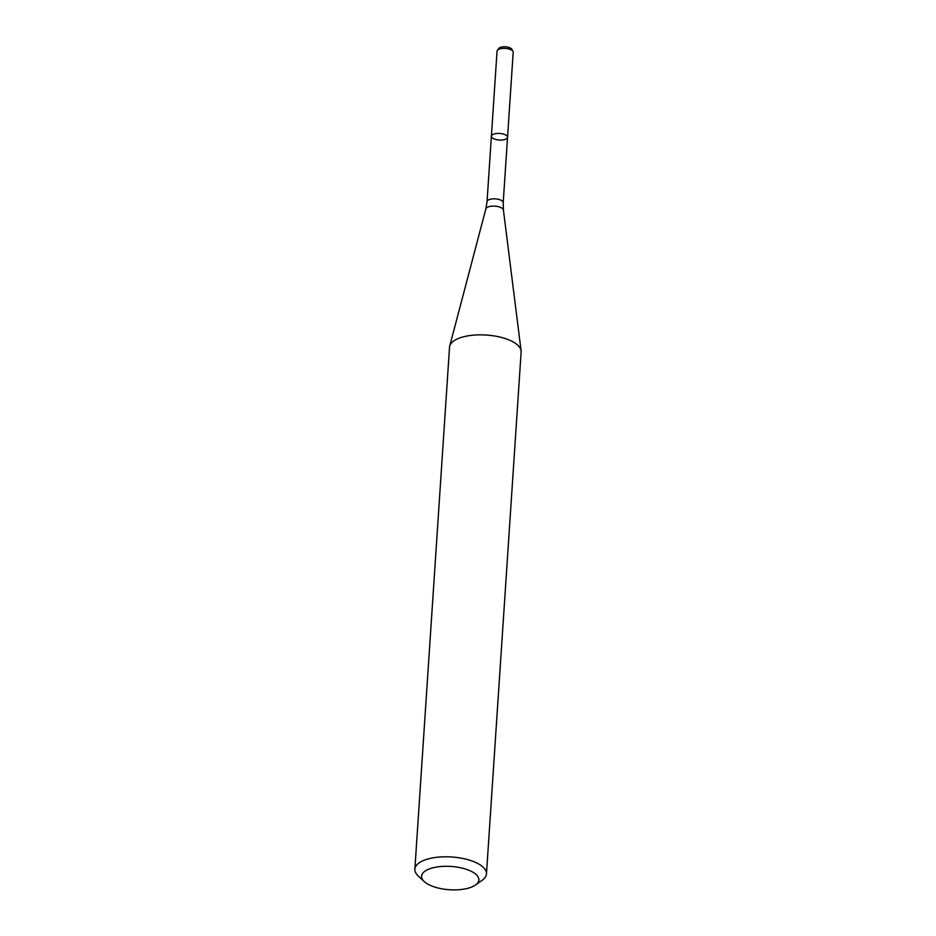 <?xml version="1.0" encoding="UTF-8"?>
<svg xmlns="http://www.w3.org/2000/svg" width="936" height="936" viewBox="0 0 936 936"><rect width="100%" height="100%" fill="white"/><g stroke="black" fill="none" stroke-linecap="round" stroke-linejoin="round"><path stroke-width="1.4" d="M491.388 136.211A8.096 3.288 3.8 0 1 499.695 133.462A8.096 3.288 3.8 0 1 507.546 137.276A8.096 3.288 3.8 0 1 504.785 139.522A8.096 3.288 3.8 0 1 496.021 139.534A8.096 3.288 3.8 0 1 491.388 136.211A8.096 3.288 3.8 0 1 499.695 133.462A8.096 3.288 3.8 0 1 507.546 137.276L513.197 52.24A8.096 3.288 3.8 0 0 512.986 51.375A8.096 3.288 3.8 0 0 505.335 48.415A8.096 3.288 3.8 0 0 497.367 50.345A8.096 3.288 3.8 0 0 497.039 51.164L487.048 201.614A8.096 3.288 3.8 0 1 495.343 198.865A8.096 3.288 3.8 0 1 503.205 202.691L507.546 137.276M424.242 881.572L418.181 875.909A35.884 14.59 3.8 0 1 414.859 869.17L449.537 347.221A35.884 14.59 3.8 0 1 449.713 346.086A35.884 14.59 3.8 0 1 486.299 335.041A35.884 14.59 3.8 0 1 521.106 350.825A35.884 14.59 3.8 0 1 521.141 351.983L486.463 873.932A35.884 14.59 3.8 0 1 482.297 880.168L475.535 884.976A28.7 11.677 3.8 0 1 469.053 887.948A28.7 11.677 3.8 0 1 424.242 881.572A28.7 11.677 3.8 0 1 451 866.443A28.7 11.677 3.8 0 1 475.535 884.976M414.859 869.17A35.884 14.59 3.8 0 1 451.632 856.99A35.884 14.59 3.8 0 1 486.463 873.932M497.367 50.345L498.829 48.391A6.716 2.726 3.8 0 1 505.452 46.8A6.716 2.726 3.8 0 1 511.793 49.257L512.986 51.375M487.048 201.614L485.866 208.868A8.822 3.592 3.8 0 1 494.863 206.142A8.822 3.592 3.8 0 1 503.416 210.027L521.106 350.825M503.205 202.691L503.416 210.027M485.866 208.868L449.713 346.086"/></g></svg>
